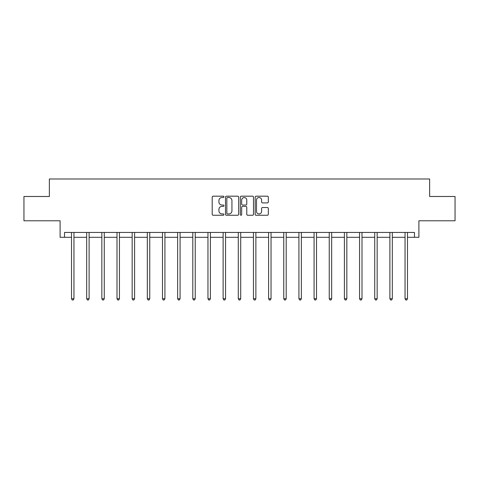 <?xml version="1.0" encoding="UTF-8"?>
<svg xmlns="http://www.w3.org/2000/svg" width="479" height="479" viewBox="0 0 479 479"><rect width="100%" height="100%" fill="white"/><g stroke="black" fill="none" stroke-linecap="round" stroke-linejoin="round"><path stroke-width="0.72" d="M223.95 196.851A0.671 0.671 0 0 0 223.286 196.18L213.149 196.18A0.952 0.952 0 0 0 212.197 197.132L212.197 214.305A0.952 0.952 0 0 0 213.149 215.257L223.286 215.257A0.671 0.671 0 0 0 223.95 214.592A0.671 0.671 0 0 0 223.286 213.921L221.975 213.921A3.054 3.054 0 0 1 218.921 210.868L218.921 209.437A3.054 3.054 0 0 1 221.975 206.389L223.286 206.389A0.671 0.671 0 0 0 223.95 205.719A0.671 0.671 0 0 0 223.286 205.054L221.975 205.054A3.054 3.054 0 0 1 218.921 202L218.921 200.569A3.054 3.054 0 0 1 221.975 197.516L223.286 197.516A0.671 0.671 0 0 0 223.95 196.851M64.521 237.303L64.521 232.447L414.479 232.447L414.479 237.303L418.897 237.303L418.897 220.783L455.05 220.783L455.05 196.486L429.639 196.486L429.639 178.996L49.361 178.996L49.361 196.486L23.95 196.486L23.95 220.783L60.103 220.783L60.103 237.303L71.521 237.303M267.378 202.904A0.952 0.952 0 0 0 268.33 201.952L268.33 197.132A0.952 0.952 0 0 0 267.378 196.18L256.121 196.18A0.952 0.952 0 0 0 255.169 197.132L255.169 214.305A0.952 0.952 0 0 0 256.121 215.257L267.378 215.257A0.952 0.952 0 0 0 268.33 214.305L268.33 208.485A0.952 0.952 0 0 0 267.378 207.533L262.558 207.533A0.952 0.952 0 0 0 261.606 208.485L261.606 211.371A2.551 2.551 0 0 1 259.055 213.921A2.551 2.551 0 0 1 256.505 211.371L256.505 200.066A2.551 2.551 0 0 1 259.055 197.516A2.551 2.551 0 0 1 261.606 200.066L261.606 201.952A0.952 0.952 0 0 0 262.558 202.904L267.378 202.904M238.668 197.132A0.952 0.952 0 0 0 237.71 196.18L226.453 196.18A0.952 0.952 0 0 0 225.501 197.132L225.501 214.305A0.952 0.952 0 0 0 226.453 215.257L237.71 215.257A0.952 0.952 0 0 0 238.668 214.305L238.668 197.132M241.29 196.18L252.547 196.18A0.952 0.952 0 0 1 253.499 197.132L253.499 214.305A0.952 0.952 0 0 1 252.547 215.257L247.727 215.257A0.952 0.952 0 0 1 246.775 214.305L246.775 207.341A0.952 0.952 0 0 0 245.817 206.389L242.625 206.389A0.952 0.952 0 0 0 241.667 207.341L241.667 214.592A0.671 0.671 0 0 1 241.003 215.257A0.671 0.671 0 0 1 240.332 214.592L240.332 197.132A0.952 0.952 0 0 1 241.29 196.18M73.952 237.303L86.681 237.303M89.112 237.303L101.841 237.303M104.272 237.303L117.002 237.303M119.433 237.303L132.162 237.303M134.593 237.303L147.322 237.303M149.753 237.303L162.483 237.303M164.914 237.303L177.643 237.303M180.074 237.303L192.803 237.303M195.234 237.303L207.964 237.303M210.395 237.303L223.124 237.303M225.555 237.303L238.285 237.303M240.715 237.303L253.445 237.303M255.876 237.303L268.605 237.303M271.036 237.303L283.766 237.303M286.197 237.303L298.926 237.303M301.357 237.303L314.086 237.303M316.517 237.303L329.247 237.303M331.678 237.303L344.407 237.303M346.838 237.303L359.567 237.303M361.998 237.303L374.728 237.303M377.159 237.303L389.888 237.303M392.319 237.303L405.048 237.303M407.479 237.303L414.479 237.303M227.507 197.516A0.671 0.671 0 0 0 226.836 198.186L226.836 213.257A0.671 0.671 0 0 0 227.507 213.921L228.89 213.921A3.054 3.054 0 0 0 231.938 210.868L231.938 200.569A3.054 3.054 0 0 0 228.89 197.516L227.507 197.516M246.775 200.114A2.551 2.551 0 0 0 244.224 197.564A2.551 2.551 0 0 0 241.667 200.114L241.667 204.096A0.952 0.952 0 0 0 242.625 205.054L245.817 205.054A0.952 0.952 0 0 0 246.775 204.096L246.775 200.114M74.077 232.447L74.023 232.584A0.97 0.97 0 0 0 73.952 232.95L73.952 298.74L71.521 298.74L71.521 232.95A0.97 0.97 0 0 0 71.449 232.584L71.395 232.447M73.952 298.74L73.221 300.004L72.251 300.004L71.521 298.74M89.238 232.447L89.184 232.584A0.97 0.97 0 0 0 89.112 232.95L89.112 298.74L86.681 298.74L86.681 232.95A0.97 0.97 0 0 0 86.609 232.584L86.555 232.447M89.112 298.74L88.381 300.004L87.412 300.004L86.681 298.74M104.398 232.447L104.344 232.584A0.97 0.97 0 0 0 104.272 232.95L104.272 298.74L101.841 298.74L101.841 232.95A0.97 0.97 0 0 0 101.77 232.584L101.716 232.447M104.272 298.74L103.542 300.004L102.572 300.004L101.841 298.74M119.558 232.447L119.505 232.584A0.97 0.97 0 0 0 119.433 232.95L119.433 298.74L117.002 298.74L117.002 232.95A0.97 0.97 0 0 0 116.93 232.584L116.876 232.447M119.433 298.74L118.702 300.004L117.732 300.004L117.002 298.74M134.719 232.447L134.665 232.584A0.97 0.97 0 0 0 134.593 232.95L134.593 298.74L132.162 298.74L132.162 232.95A0.97 0.97 0 0 0 132.09 232.584L132.036 232.447M134.593 298.74L133.863 300.004L132.893 300.004L132.162 298.74M149.879 232.447L149.825 232.584A0.97 0.97 0 0 0 149.753 232.95L149.753 298.74L147.322 298.74L147.322 232.95A0.97 0.97 0 0 0 147.251 232.584L147.197 232.447M149.753 298.74L149.023 300.004L148.053 300.004L147.322 298.74M165.039 232.447L164.986 232.584A0.97 0.97 0 0 0 164.914 232.95L164.914 298.74L162.483 298.74L162.483 232.95A0.97 0.97 0 0 0 162.411 232.584L162.357 232.447M164.914 298.74L164.183 300.004L163.213 300.004L162.483 298.74M180.2 232.447L180.146 232.584A0.97 0.97 0 0 0 180.074 232.95L180.074 298.74L177.643 298.74L177.643 232.95A0.97 0.97 0 0 0 177.571 232.584L177.517 232.447M180.074 298.74L179.344 300.004L178.374 300.004L177.643 298.74M195.36 232.447L195.306 232.584A0.97 0.97 0 0 0 195.234 232.95L195.234 298.74L192.803 298.74L192.803 232.95A0.97 0.97 0 0 0 192.732 232.584L192.678 232.447M195.234 298.74L194.504 300.004L193.534 300.004L192.803 298.74M210.521 232.447L210.467 232.584A0.97 0.97 0 0 0 210.395 232.95L210.395 298.74L207.964 298.74L207.964 232.95A0.97 0.97 0 0 0 207.892 232.584L207.838 232.447M210.395 298.74L209.664 300.004L208.694 300.004L207.964 298.74M225.681 232.447L225.627 232.584A0.97 0.97 0 0 0 225.555 232.95L225.555 298.74L223.124 298.74L223.124 232.95A0.97 0.97 0 0 0 223.052 232.584L222.998 232.447M225.555 298.74L224.825 300.004L223.855 300.004L223.124 298.74M240.841 232.447L240.787 232.584A0.97 0.97 0 0 0 240.715 232.95L240.715 298.74L238.285 298.74L238.285 232.95A0.97 0.97 0 0 0 238.213 232.584L238.159 232.447M240.715 298.74L239.985 300.004L239.015 300.004L238.285 298.74M256.002 232.447L255.948 232.584A0.97 0.97 0 0 0 255.876 232.95L255.876 298.74L253.445 298.74L253.445 232.95A0.97 0.97 0 0 0 253.373 232.584L253.319 232.447M255.876 298.74L255.145 300.004L254.175 300.004L253.445 298.74M271.162 232.447L271.108 232.584A0.97 0.97 0 0 0 271.036 232.95L271.036 298.74L268.605 298.74L268.605 232.95A0.97 0.97 0 0 0 268.533 232.584L268.479 232.447M271.036 298.74L270.306 300.004L269.336 300.004L268.605 298.74M286.322 232.447L286.268 232.584A0.97 0.97 0 0 0 286.197 232.95L286.197 298.74L283.766 298.74L283.766 232.95A0.97 0.97 0 0 0 283.694 232.584L283.64 232.447M286.197 298.74L285.466 300.004L284.496 300.004L283.766 298.74M301.483 232.447L301.429 232.584A0.97 0.97 0 0 0 301.357 232.95L301.357 298.74L298.926 298.74L298.926 232.95A0.97 0.97 0 0 0 298.854 232.584L298.8 232.447M301.357 298.74L300.626 300.004L299.656 300.004L298.926 298.74M316.643 232.447L316.589 232.584A0.97 0.97 0 0 0 316.517 232.95L316.517 298.74L314.086 298.74L314.086 232.95A0.97 0.97 0 0 0 314.014 232.584L313.961 232.447M316.517 298.74L315.787 300.004L314.817 300.004L314.086 298.74M331.803 232.447L331.749 232.584A0.97 0.97 0 0 0 331.678 232.95L331.678 298.74L329.247 298.74L329.247 232.95A0.97 0.97 0 0 0 329.175 232.584L329.121 232.447M331.678 298.74L330.947 300.004L329.977 300.004L329.247 298.74M346.964 232.447L346.91 232.584A0.97 0.97 0 0 0 346.838 232.95L346.838 298.74L344.407 298.74L344.407 232.95A0.97 0.97 0 0 0 344.335 232.584L344.281 232.447M346.838 298.74L346.107 300.004L345.137 300.004L344.407 298.74M362.124 232.447L362.07 232.584A0.97 0.97 0 0 0 361.998 232.95L361.998 298.74L359.567 298.74L359.567 232.95A0.97 0.97 0 0 0 359.495 232.584L359.442 232.447M361.998 298.74L361.268 300.004L360.298 300.004L359.567 298.74M377.284 232.447L377.23 232.584A0.97 0.97 0 0 0 377.159 232.95L377.159 298.74L374.728 298.74L374.728 232.95A0.97 0.97 0 0 0 374.656 232.584L374.602 232.447M377.159 298.74L376.428 300.004L375.458 300.004L374.728 298.74M392.445 232.447L392.391 232.584A0.97 0.97 0 0 0 392.319 232.95L392.319 298.74L389.888 298.74L389.888 232.95A0.97 0.97 0 0 0 389.816 232.584L389.762 232.447M392.319 298.74L391.588 300.004L390.619 300.004L389.888 298.74M407.605 232.447L407.551 232.584A0.97 0.97 0 0 0 407.479 232.95L407.479 298.74L405.048 298.74L405.048 232.95A0.97 0.97 0 0 0 404.977 232.584L404.923 232.447M407.479 298.74L406.749 300.004L405.779 300.004L405.048 298.74"/></g></svg>
